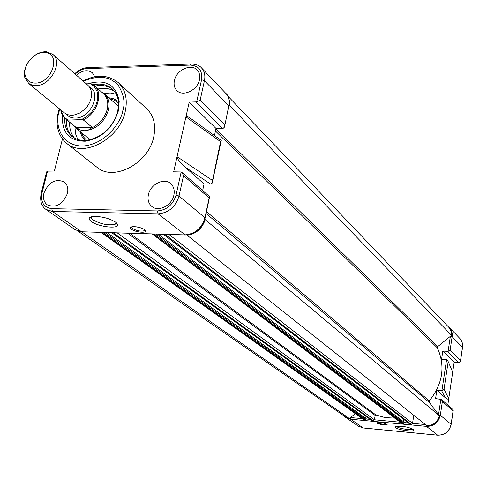 <?xml version="1.0" encoding="UTF-8"?>
<svg xmlns="http://www.w3.org/2000/svg" width="487" height="487" viewBox="0 0 487 487"><rect width="100%" height="100%" fill="white"/><g stroke="black" fill="none" stroke-linecap="round" stroke-linejoin="round"><path stroke-width="0.73" d="M228.312 97.29L229.529 101.18L229.529 105.533L451.565 335.348L437.764 346.567L437.429 347.931C445.52 366.206 442.805 383.872 429.291 400.929L429.205 402.341L439.438 415.782C437.509 422.065 433.363 425.407 427.002 425.808L186.752 234.941M81.846 231.891L349.337 418.491L345.393 416.872L77.944 231.136M81.652 232.055L79.265 231.52M355.303 413.64L349.337 418.491M107.11 232.622L366.194 418.619L365.427 420.044L363.899 419.77L101.101 232.439M103.816 232.524L101.199 232.518M365.974 416.306L365.652 418.236M394.884 418.138L385.114 417.609L375.909 414.948L375.154 415.411L374.43 419.782L373.206 420.774L371.904 420.585L111.815 232.768M114.548 232.847L111.967 232.932M158.293 234.174L404.07 422.168L403.918 423.106L403.297 423.611L401.702 423.313L152.297 233.991M155.122 234.077L152.358 234.046M403.869 419.49L403.516 421.742M413.798 415.32L412.538 423.355L411.29 424.36L409.932 424.159L163.449 234.332M166.298 234.417L163.589 234.49M204.79 219.308L439.438 415.782M205.179 219.856C201.892 228.969 195.823 234.101 186.971 235.258M229.529 105.533L228.969 106.014M227.654 95.896L448.746 327.234L450.999 330.935L451.565 335.348M212.423 180.884L220.574 141.632L221.275 140.469L189.967 117.976C187.477 116.344 186.131 115.973 185.924 116.88L177.055 156.668C177.231 158.859 179.758 162.226 184.628 166.761L204.059 183.976L211.005 184.019L212.186 183.094L212.423 180.884M43.933 193.108C42.789 198.331 43.94 202.263 47.373 204.911C56.127 208.211 62.805 204.394 67.407 193.467C68.478 188.426 67.419 184.585 64.217 181.943C55.439 178.327 48.676 182.053 43.933 193.108M148.395 194.703C147.397 199.743 148.559 203.688 151.883 206.525C158.537 212.326 171.99 205.386 173.889 195.092C174.821 190.265 173.762 186.442 170.718 183.623C164.137 177.396 150.373 184.275 148.395 194.703M174.407 80.501C173.555 84.635 174.376 87.989 176.866 90.558C182.917 97.144 197.57 90.211 199.451 79.789C200.242 75.838 199.5 72.593 197.223 70.073C191.281 63.103 176.355 69.982 174.407 80.501M66.585 143.275L96.864 167.187C113.434 181.943 148.626 163.498 153.734 136.871C156.132 125.031 153.782 115.638 146.69 108.698L118.268 82.601C125.482 89.663 127.795 99.299 125.22 111.511C119.717 138.972 83.405 158.305 66.585 143.275C57.935 135.477 55.195 125.043 58.361 111.986L59.341 108.723M62.506 115.425C61.545 132.318 69.087 140.92 85.128 141.23C101.655 138.32 112.734 128.184 118.371 110.817L119.199 101.235C115.955 84.592 105.557 78.76 87.995 83.74M64.722 118.347C64.4 126.036 66.774 132.026 71.845 136.311C75.808 139.428 80.647 140.78 86.357 140.359C101.966 137.608 112.436 128.038 117.751 111.639L118.536 102.587C118.037 96.883 115.936 92.323 112.223 88.902C107.189 84.58 100.9 83.186 93.358 84.726M66.323 119.723C66.025 126.924 68.137 132.665 72.666 136.932M91.282 221.512C87.873 218.785 88.61 217.099 93.504 216.459C101.826 216.374 109.191 218.273 115.602 222.145L117.55 224.434C119.492 229.34 98.301 226.948 91.282 221.512M91.446 216.788L91.41 218.249L93.084 219.972C101.503 224.422 108.991 225.798 115.541 224.093L116.283 222.693M131.502 229.267C129.84 227.886 130.254 227.021 132.744 226.668L136.129 226.778L140.956 227.892L144.024 229.274L145.503 230.753C146.672 233.413 135.094 232.177 131.502 229.267M131.642 226.869L132.409 228.5C136.902 230.893 140.932 231.617 144.499 230.661L144.876 229.894M81.755 231.855L75.205 229.736L81.591 231.769L184.67 234.892C194.873 234.119 201.624 228.409 204.924 217.756L209.136 197.972L183.514 175.612L181.925 172.428L181.17 171.972L176.05 195.123C172.915 204.802 166.724 210.067 157.478 210.932L51.768 208.661C43.781 207.474 40.518 202.282 41.985 193.077L47.543 171.114L46.594 171.905L46.216 173.396M212.32 180.336L177.055 156.668L173.676 171.808L181.17 171.972M204.059 183.976L202.641 190.557M209.136 197.972L209.617 196.827L209.361 196.438L181.925 172.428M47.543 171.114L54.38 171.047L62.433 139.02M196.675 101.868L189.212 102.13L216.003 128.434L223.259 128.251L224.477 127.095L228.78 105.831C229.748 100.766 228.756 96.609 225.798 93.352L201.484 67.882C199.353 65.361 195.804 64.077 190.843 64.022L190.253 65.088C198.842 65.745 202.616 70.621 201.569 79.728L196.675 101.868L200.145 100.17L224.744 124.757M112.972 89.614C108.035 85.828 102.039 84.647 94.977 86.089M94.788 76.763L92.42 72.806C87.684 69.398 82.382 70.201 76.502 75.223M189.212 102.13L185.924 116.88L220.574 141.632M190.624 118.451L189.967 117.976M216.003 128.434L214.481 135.532M69.653 122.45C69.379 128.708 70.992 133.919 74.493 138.071M74.968 127.35L75.57 133.797L77.774 139.465M79.959 131.447L81.968 136.494L85.395 140.42M86.686 140.329L83.405 136.804L81.487 132.695M110.19 99.001L114.555 100.237L118.554 102.915M118.444 101.625L114.019 98.873L108.717 97.692M116.29 94.259L110.336 92.98L103.877 93.413M114.384 91.239C109.727 88.439 104.328 87.678 98.191 88.944M28.331 83.18L64.345 112.838L67.73 114.689L70.578 115.242L73.939 115.084L79.758 113.033L85.103 108.966L87.337 106.343L89.547 102.69C92.719 95.391 92.159 89.571 87.861 85.231L52.852 54.392C63.213 62.281 50.441 85.986 35.947 85.609L32.349 85.213L28.77 83.52L24.752 77.317C23.699 72.453 24.825 67.437 28.124 62.251M66.189 114.049C68.363 116.728 71.352 118.067 75.156 118.067C90.497 118.67 102.148 92.834 89.346 86.863M101.546 91.921L104.34 93.802C108.51 97.777 109.843 103.232 108.351 110.178C104.194 122.547 96.268 129.408 84.574 130.766L80.185 129.901L75.917 127.405L92.055 127.229L90.698 128.678L88.269 130.035L85.651 130.699L83.094 130.717L77.695 129.225L75.43 127.746L73.123 125.287M86.223 83.788L92.031 83.874L103.244 93.425C107.335 97.321 108.644 102.678 107.177 109.49C104.754 117.97 99.561 124.124 91.586 127.953M43.355 52.511L44.895 52.547C61.618 53.053 52.298 83.362 35.356 83.094C30.048 83.027 26.675 80.538 25.239 75.619C22.481 66.226 33.232 52.523 43.355 52.511M32.16 57.515C36.129 53.947 40.336 52.03 44.792 51.756L46.496 51.792L52.852 54.392M76.331 127.716L92.159 127.545M75.917 127.405L67.029 120.143L81.408 119.619L83.283 119.918L92.055 127.229M76.983 128.111L64.01 117.586L61.727 113.739L60.784 109.904M377.851 422.582L378.107 422.868C381.412 424.238 384.267 424.658 386.666 424.116L386.666 424.116M386.885 424.256L387.141 424.512C385.235 425.468 382.021 425.084 377.498 423.361L377.583 422.649L380.627 422.588L384.76 423.373L386.885 424.256M442.817 351.084L441.563 359.296L446.579 359.674L447.748 360.623L452.703 372.123L454.176 362.243L459.351 362.529L460.489 361.251L460.538 360.465L450.122 350.056L448.095 351.364L442.817 351.084L454.176 362.243M446.579 359.674L441.904 390.629L444.016 389.283L448.113 362.109M413.451 429.394L413.859 429.82C415.667 432.273 398.743 430.277 395.651 427.683L395.134 426.935L395.834 426.381C401.97 425.833 407.844 426.831 413.451 429.394M396.448 426.241L396.868 426.703C399.206 428.688 412.002 430.557 412.897 429.035M441.904 390.629L436.857 390.239L435.585 398.597L441.411 399.462L442.385 401.465L453.093 410.809L451.072 424.487M447.949 361.068L452.703 372.123L448.746 398.652C448.369 399.596 447.176 399.249 445.167 397.605L436.857 390.239M447.79 405.044L448.746 398.652L444.016 389.283M441.411 399.462L452.886 409.5L453.093 410.809M215.893 128.97L437.764 346.567M206.47 211.602L429.291 400.929M101.807 232.719L364.361 419.94M103.238 232.762L365.427 420.044M104.882 232.555L366.035 419.544M112.278 233.036L372.141 420.671M113.721 233.078L373.206 420.774M117.367 232.932L374.43 419.782L400.241 422.205M127.667 233.249L375.154 415.411M129.779 233.31L375.909 414.948M153.034 234.277L402.207 423.507M154.525 234.32L403.297 423.611M156.157 234.113L403.918 423.106M163.93 234.606L410.194 424.256M165.434 234.655L411.29 424.36M169.038 234.503L412.538 423.355L425.443 424.567M206.074 213.452L429.205 402.341M215.449 131.021L437.429 347.931M83.447 81.341C98.009 74.925 109.538 76.155 118.018 85.024C123.814 94.216 125.409 102.794 122.791 110.738C121.458 121.287 105.758 144.992 81.932 146.07C58.744 145.065 55.335 122.103 59.006 111.84L59.804 109.1M41.109 193.576L41.2 193.211C39.764 200.681 41.334 206.086 45.918 209.416L52.438 211.455L81.591 231.769L184.81 234.977M51.768 208.661L52.438 211.455L158.074 213.836L185.279 234.996C195.275 234.107 201.862 228.549 205.033 218.322L204.924 217.756L179.015 196.018L183.514 175.612M157.478 210.932L158.074 213.836C168.563 212.953 175.539 207.018 179.015 196.018L176.05 195.123M210.567 184.049L184.628 166.761M46.594 171.905L41.2 193.211L41.985 193.077M191.434 64.004L87.404 67.596L86.759 68.618L190.253 65.088M88.056 67.571L87.404 67.596C82.772 67.979 78.565 70.012 74.785 73.714M75.211 74.091C79.064 70.542 82.918 68.716 86.759 68.618M224.793 125.616L228.78 105.831L204.437 80.678C205.477 75.467 204.491 71.199 201.484 67.882M222.498 128.367L195.89 101.996M200.145 100.17L204.437 80.678L201.569 79.728M67.029 120.143L64.485 118.11L62.671 115.717L61.417 112.935L60.723 109.855M92.031 83.874L94.265 85.456C103.768 92.987 97.254 113.733 83.283 119.918M68.119 119.808C64.722 118.426 62.391 115.224 61.137 110.196M90.326 83.673L94.101 86.333L96.937 91.02L97.668 94.125L97.771 97.613L97.193 101.326L95.939 105.064L91.824 111.809L86.595 116.728L81.408 119.619M442.385 401.465L440.309 415.253L451.096 424.305C449.306 431.506 444.808 435.128 437.6 435.165L437.789 435.183M363.345 427.957L437.6 435.165L426.502 426.381C433.856 426.32 438.458 422.613 440.309 415.253L438.684 414.79M440.881 399.127L438.543 414.607M462.528 347.438C462.973 343.913 462.041 340.876 459.728 338.331L449.361 327.477C451.68 330.009 452.606 333.071 452.143 336.663L462.48 347.347L460.538 360.465M459.728 338.331C462.005 340.821 462.918 343.828 462.48 347.347L462.443 347.572M450.548 336.176L452.143 336.663L450.122 350.056M450.365 336.322L448.095 351.364M458.809 362.572L447.547 351.407M441.587 390.629L445.167 397.605M350.336 417.682L350.622 419.216L345.74 417.45L358.335 426.192L363.132 427.939L350.622 419.216L426.502 426.381L426.235 425.194M408.386 422.966L404.009 422.558M370.242 419.386L366.127 419.003M362.322 418.643L350.512 417.536M86.357 140.359L85.128 141.23M144.706 229.754L144.499 230.661M144.968 229.986L145.503 230.753M115.936 222.401L115.541 224.093M116.472 222.869L117.55 224.434M205.112 217.969L209.459 197.564M228.957 106.087C229.438 99.409 228.385 95.166 225.798 93.352M118.536 102.587L119.199 101.235M118.268 82.601C108.193 74.694 96.438 74.14 82.997 80.952M212.478 181.718L221.153 141.035M75.205 229.736L45.918 209.416M118.548 106.428L104.34 93.802M101.734 92.092L102.081 92.201M44.895 52.547L46.496 51.792M25.239 75.619L24.752 77.317M90.15 139.769L75.43 127.746M73.324 125.445L73.488 125.768M460.538 360.91L462.522 347.499M451.157 424.384L453.208 410.517M363.265 427.976L437.661 435.201M437.716 435.208C444.905 435.153 449.379 431.561 451.151 424.433M343.944 415.861L345.74 417.45M363.205 427.97L358.335 426.192"/></g></svg>
